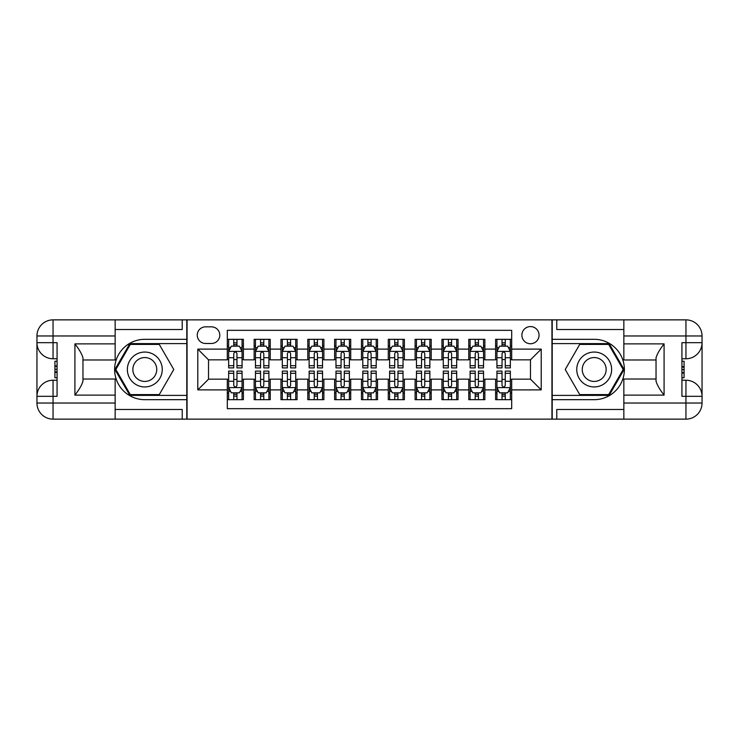 <?xml version="1.0" encoding="UTF-8"?>
<svg xmlns="http://www.w3.org/2000/svg" width="739" height="739" viewBox="0 0 739 739"><rect width="100%" height="100%" fill="white"/><g stroke="black" fill="none" stroke-linecap="round" stroke-linejoin="round"><path stroke-width="1.11" d="M530.473 326.573A8.582 8.582 0 0 0 521.891 335.155A8.582 8.582 0 0 0 530.473 343.746A8.582 8.582 0 0 0 539.064 335.155A8.582 8.582 0 0 0 530.473 326.573M115.155 409.48L182.228 409.48L182.228 419.133L623.845 419.133L623.845 403.032L685.949 403.032L685.949 396.326L681.931 396.326L681.931 342.674L685.949 342.674L685.949 335.968L623.845 335.968L623.845 343.875L664.084 343.875L664.084 395.125C659.798 389.61 657.11 384.964 656.038 381.185L656.038 357.815C657.11 354.036 659.798 349.39 664.084 343.875M511.693 339.321L495.601 339.321L495.601 349.113L484.867 349.113L484.867 359.838L495.601 359.838L495.601 349.113M484.867 349.113L484.867 339.321L468.766 339.321L468.766 349.113L458.041 349.113L458.041 359.838L468.766 359.838L468.766 349.113M458.041 349.113L458.041 339.321L441.94 339.321L441.94 349.113L431.207 349.113L431.207 359.838L441.94 359.838L441.94 349.113M431.207 349.113L431.207 339.321L415.106 339.321L415.106 349.113L404.381 349.113L404.381 359.838L415.106 359.838L415.106 349.113M404.381 349.113L404.381 339.321L388.28 339.321L388.28 349.113L377.546 349.113L377.546 359.838L388.28 359.838L388.28 349.113M377.546 349.113L377.546 339.321L361.454 339.321L361.454 349.113L350.72 349.113L350.72 359.838L361.454 359.838L361.454 349.113M350.72 349.113L350.72 339.321L334.619 339.321L334.619 349.113L323.894 349.113L323.894 359.838L334.619 359.838L334.619 349.113M323.894 349.113L323.894 339.321L307.793 339.321L307.793 349.113L297.06 349.113L297.06 359.838L307.793 359.838L307.793 349.113M297.06 349.113L297.06 339.321L280.959 339.321L280.959 349.113L270.234 349.113L270.234 359.838L280.959 359.838L280.959 349.113M270.234 349.113L270.234 339.321L254.133 339.321L254.133 359.838L243.399 359.838L243.399 339.321L227.307 339.321M227.307 399.679L243.399 399.679L243.399 379.162L254.133 379.162L254.133 399.679L270.234 399.679L270.234 379.162L280.959 379.162L280.959 389.887L270.234 389.887M280.959 389.887L280.959 399.679L297.06 399.679L297.06 379.162L307.793 379.162L307.793 389.887L297.06 389.887M307.793 389.887L307.793 399.679L323.894 399.679L323.894 379.162L334.619 379.162L334.619 389.887L323.894 389.887M334.619 389.887L334.619 399.679L350.72 399.679L350.72 379.162L361.454 379.162L361.454 389.887L350.72 389.887M361.454 389.887L361.454 399.679L377.546 399.679L377.546 379.162L388.28 379.162L388.28 389.887L377.546 389.887M388.28 389.887L388.28 399.679L404.381 399.679L404.381 379.162L415.106 379.162L415.106 389.887L404.381 389.887M415.106 389.887L415.106 399.679L431.207 399.679L431.207 379.162L441.94 379.162L441.94 389.887L431.207 389.887M441.94 389.887L441.94 399.679L458.041 399.679L458.041 379.162L468.766 379.162L468.766 389.887L458.041 389.887M468.766 389.887L468.766 399.679L484.867 399.679L484.867 379.162L495.601 379.162L495.601 389.887L484.867 389.887M205.571 343.478L211.474 343.478A8.314 8.314 0 0 0 219.788 335.155A8.314 8.314 0 0 0 211.474 326.841L205.571 326.841A8.314 8.314 0 0 0 197.258 335.155A8.314 8.314 0 0 0 205.571 343.478M623.845 329.52L556.772 329.52L556.772 319.867L551.941 319.867L551.941 419.133M551.941 319.867L115.155 319.867L115.155 335.968L53.051 335.968L53.051 342.674L57.069 342.674L57.069 396.326L53.051 396.326L53.051 403.032L115.155 403.032L115.155 395.125L74.916 395.125L74.916 343.875C79.202 349.39 81.89 354.036 82.962 357.815L82.962 381.185C81.89 384.964 79.202 389.61 74.916 395.125M187.059 419.133L187.059 319.867M511.693 349.113L511.693 330.333L227.307 330.333L227.307 359.838L208.527 359.838L208.527 379.162L227.307 379.162L227.307 408.667L511.693 408.667L511.693 379.162L530.473 379.162L530.473 359.838L511.693 359.838L511.693 349.113L541.207 349.113L541.207 389.887L511.693 389.887M227.307 389.887L197.793 389.887L197.793 349.113L227.307 349.113M495.601 389.887L495.601 399.679L511.693 399.679M227.307 346.028L228.647 346.028M233.746 346.028L236.96 346.028M242.059 346.028L243.399 346.028M227.307 359.57L228.647 359.57M233.746 359.57L236.96 359.57M242.059 359.57L243.399 359.57M227.307 379.43L228.647 379.43M233.746 379.43L236.96 379.43M242.059 379.43L243.399 379.43M227.307 392.972L228.647 392.972M233.746 392.972L236.96 392.972M242.059 392.972L243.399 392.972M254.133 359.57L255.472 359.57M260.571 359.57L263.795 359.57M268.894 359.57L270.234 359.57M254.133 346.028L255.472 346.028M260.571 346.028L263.795 346.028M268.894 346.028L270.234 346.028M254.133 379.43L255.472 379.43M260.571 379.43L263.795 379.43M268.894 379.43L270.234 379.43M254.133 392.972L255.472 392.972M260.571 392.972L263.795 392.972M268.894 392.972L270.234 392.972M280.959 379.43L282.307 379.43M287.406 379.43L290.621 379.43M295.72 379.43L297.06 379.43M280.959 392.972L282.307 392.972M287.406 392.972L290.621 392.972M295.72 392.972L297.06 392.972M280.959 346.028L282.307 346.028M287.406 346.028L290.621 346.028M295.72 346.028L297.06 346.028M280.959 359.57L282.307 359.57M287.406 359.57L290.621 359.57M295.72 359.57L297.06 359.57M307.793 379.43L309.133 379.43M314.232 379.43L317.447 379.43M322.546 379.43L323.894 379.43M307.793 392.972L309.133 392.972M314.232 392.972L317.447 392.972M322.546 392.972L323.894 392.972M307.793 346.028L309.133 346.028M314.232 346.028L317.447 346.028M322.546 346.028L323.894 346.028M307.793 359.57L309.133 359.57M314.232 359.57L317.447 359.57M322.546 359.57L323.894 359.57M334.619 379.43L335.968 379.43M341.058 379.43L344.282 379.43M349.381 379.43L350.72 379.43M334.619 392.972L335.968 392.972M341.058 392.972L344.282 392.972M349.381 392.972L350.72 392.972M334.619 346.028L335.968 346.028M341.058 346.028L344.282 346.028M349.381 346.028L350.72 346.028M334.619 359.57L335.968 359.57M341.058 359.57L344.282 359.57M349.381 359.57L350.72 359.57M361.454 379.43L362.794 379.43M367.893 379.43L371.107 379.43M376.206 379.43L377.546 379.43M361.454 392.972L362.794 392.972M367.893 392.972L371.107 392.972M376.206 392.972L377.546 392.972M361.454 346.028L362.794 346.028M367.893 346.028L371.107 346.028M376.206 346.028L377.546 346.028M361.454 359.57L362.794 359.57M367.893 359.57L371.107 359.57M376.206 359.57L377.546 359.57M388.28 379.43L389.619 379.43M394.718 379.43L397.942 379.43M403.032 379.43L404.381 379.43M388.28 392.972L389.619 392.972M394.718 392.972L397.942 392.972M403.032 392.972L404.381 392.972M388.28 346.028L389.619 346.028M394.718 346.028L397.942 346.028M403.032 346.028L404.381 346.028M388.28 359.57L389.619 359.57M394.718 359.57L397.942 359.57M403.032 359.57L404.381 359.57M415.106 379.43L416.454 379.43M421.553 379.43L424.768 379.43M429.867 379.43L431.207 379.43M415.106 392.972L416.454 392.972M421.553 392.972L424.768 392.972M429.867 392.972L431.207 392.972M415.106 346.028L416.454 346.028M421.553 346.028L424.768 346.028M429.867 346.028L431.207 346.028M415.106 359.57L416.454 359.57M421.553 359.57L424.768 359.57M429.867 359.57L431.207 359.57M441.94 379.43L443.28 379.43M448.379 379.43L451.594 379.43M456.693 379.43L458.041 379.43M441.94 392.972L443.28 392.972M448.379 392.972L451.594 392.972M456.693 392.972L458.041 392.972M441.94 346.028L443.28 346.028M448.379 346.028L451.594 346.028M456.693 346.028L458.041 346.028M441.94 359.57L443.28 359.57M448.379 359.57L451.594 359.57M456.693 359.57L458.041 359.57M468.766 379.43L470.106 379.43M475.205 379.43L478.429 379.43M483.528 379.43L484.867 379.43M468.766 392.972L470.106 392.972M475.205 392.972L478.429 392.972M483.528 392.972L484.867 392.972M468.766 346.028L470.106 346.028M475.205 346.028L478.429 346.028M483.528 346.028L484.867 346.028M468.766 359.57L470.106 359.57M475.205 359.57L478.429 359.57M483.528 359.57L484.867 359.57M495.601 379.43L496.941 379.43M502.04 379.43L505.254 379.43M510.353 379.43L511.693 379.43M495.601 392.972L496.941 392.972M502.04 392.972L505.254 392.972M510.353 392.972L511.693 392.972M495.601 346.028L496.941 346.028M502.04 346.028L505.254 346.028M510.353 346.028L511.693 346.028M495.601 359.57L496.941 359.57M502.04 359.57L505.254 359.57M510.353 359.57L511.693 359.57M208.527 359.838L197.793 349.113M208.527 379.162L197.793 389.887M541.207 349.113L530.473 359.838M541.207 389.887L530.473 379.162M236.96 342.804L233.746 342.804M242.059 365.703L236.96 365.703L236.96 367.893L242.059 367.893L242.059 351.524L239.381 346.157L231.325 346.157L228.647 351.524L228.647 367.893L233.746 367.893L233.746 365.703L228.647 365.703M228.647 351.524L228.647 339.321M242.059 351.524L242.059 339.321M233.746 346.157L233.746 339.321M236.96 339.321L236.96 346.157M236.96 365.703L236.96 353.538C235.889 351.468 234.817 351.468 233.746 353.538L233.746 365.703M233.746 396.196L236.96 396.196M228.647 373.297L233.746 373.297L233.746 371.107L228.647 371.107L228.647 387.476L231.325 392.843L239.381 392.843L242.059 387.476L242.059 371.107L236.96 371.107L236.96 373.297L242.059 373.297M242.059 387.476L242.059 399.679M228.647 387.476L228.647 399.679M236.96 392.843L236.96 399.679M233.746 399.679L233.746 392.843M233.746 373.297L233.746 385.462C234.817 387.532 235.889 387.532 236.96 385.462L236.96 373.297M153.527 354.397A17.44 17.44 0 0 0 129.704 360.78A17.44 17.44 0 0 0 136.087 384.603A17.44 17.44 0 0 0 159.91 378.22A17.44 17.44 0 0 0 153.527 354.397M150.774 359.163A11.935 11.935 0 0 0 134.461 363.533A11.935 11.935 0 0 0 138.83 379.837A11.935 11.935 0 0 0 155.144 375.467A11.935 11.935 0 0 0 150.774 359.163M159.291 394.589L130.323 394.589L115.838 369.5L130.323 344.411L159.291 344.411L173.767 369.5L159.291 394.589M602.913 354.397A17.44 17.44 0 0 0 579.09 360.78A17.44 17.44 0 0 0 585.473 384.603A17.44 17.44 0 0 0 609.296 378.22A17.44 17.44 0 0 0 602.913 354.397M600.17 359.163A11.935 11.935 0 0 0 583.856 363.533A11.935 11.935 0 0 0 588.226 379.837A11.935 11.935 0 0 0 604.539 375.467A11.935 11.935 0 0 0 600.17 359.163M608.677 394.589L579.709 394.589L565.233 369.5L579.709 344.411L608.677 344.411L623.162 369.5L608.677 394.589M186.791 319.867L186.791 339.321L144.807 339.321A30.179 30.179 0 0 0 114.619 369.5A30.179 30.179 0 0 0 144.807 399.679L186.791 399.679L186.791 419.133M74.916 343.875L115.155 343.875L115.155 335.968M115.155 343.875L115.155 359.976L82.962 359.976M115.155 403.032L115.155 419.133L53.051 419.133A16.101 16.101 0 0 1 36.95 403.032L36.95 335.968A16.101 16.101 0 0 1 53.051 319.867L115.155 319.867M186.791 339.321L186.791 343.607L129.861 343.607L114.905 369.5L129.861 395.393L186.791 395.393L186.791 343.607M186.791 395.393L186.791 399.679M82.962 379.024L115.155 379.024L115.155 395.125M182.228 419.133L115.155 419.133M36.95 396.326A16.101 16.101 0 0 1 53.051 380.234A16.101 16.101 0 0 0 36.95 396.326L53.051 396.326L53.051 380.234L57.069 380.234M57.069 358.766L53.051 358.766L53.051 342.674L36.95 342.674A16.101 16.101 0 0 0 53.051 358.766A16.101 16.101 0 0 1 36.95 342.674M182.228 319.867L182.228 329.52L115.155 329.52M57.069 361.242L54.926 361.242L54.926 371.865L57.069 371.865M54.926 369.371L57.069 369.371M54.926 366.415L57.069 366.415M54.926 365.925L57.069 365.925M54.926 371.865L54.926 377.758L57.069 377.758M54.926 372.391L57.069 372.391M552.209 419.133L552.209 399.679L594.193 399.679A30.179 30.179 0 0 0 624.381 369.5A30.179 30.179 0 0 0 594.193 339.321L552.209 339.321L552.209 319.867M664.084 395.125L623.845 395.125L623.845 403.032M623.845 395.125L623.845 379.024L656.038 379.024M623.845 335.968L623.845 319.867L685.949 319.867A16.101 16.101 0 0 1 702.05 335.968L702.05 403.032A16.101 16.101 0 0 1 685.949 419.133L623.845 419.133M552.209 399.679L552.209 395.393L609.139 395.393L624.095 369.5L609.139 343.607L552.209 343.607L552.209 395.393M552.209 343.607L552.209 339.321M656.038 359.976L623.845 359.976L623.845 343.875M556.772 319.867L623.845 319.867M702.05 342.674A16.101 16.101 0 0 1 685.949 358.766A16.101 16.101 0 0 0 702.05 342.674L685.949 342.674L685.949 358.766L681.931 358.766M681.931 380.234L685.949 380.234L685.949 396.326L702.05 396.326A16.101 16.101 0 0 0 685.949 380.234A16.101 16.101 0 0 1 702.05 396.326M556.772 419.133L556.772 409.48L623.845 409.48M681.931 377.758L684.074 377.758L684.074 367.135L681.931 367.135M684.074 369.629L681.931 369.629M684.074 372.585L681.931 372.585M684.074 373.075L681.931 373.075M684.074 367.135L684.074 361.242L681.931 361.242M684.074 366.609L681.931 366.609M263.795 342.804L260.571 342.804M268.894 365.703L263.795 365.703L263.795 367.893L268.894 367.893L268.894 351.524L266.206 346.157L258.16 346.157L255.472 351.524L255.472 367.893L260.571 367.893L260.571 365.703L255.472 365.703M255.472 351.524L255.472 339.321M268.894 351.524L268.894 339.321M260.571 346.157L260.571 339.321M263.795 339.321L263.795 346.157M263.795 365.703L263.795 353.538C262.724 351.468 261.643 351.468 260.571 353.538L260.571 365.703M290.621 342.804L287.406 342.804M295.72 365.703L290.621 365.703L290.621 367.893L295.72 367.893L295.72 351.524L293.032 346.157L284.986 346.157L282.307 351.524L282.307 367.893L287.406 367.893L287.406 365.703L282.307 365.703M282.307 351.524L282.307 339.321M295.72 351.524L295.72 339.321M287.406 346.157L287.406 339.321M290.621 339.321L290.621 346.157M290.621 365.703L290.621 353.538C289.549 351.468 288.478 351.468 287.406 353.538L287.406 365.703M317.447 342.804L314.232 342.804M322.546 365.703L317.447 365.703L317.447 367.893L322.546 367.893L322.546 351.524L319.867 346.157L311.821 346.157L309.133 351.524L309.133 367.893L314.232 367.893L314.232 365.703L309.133 365.703M309.133 351.524L309.133 339.321M322.546 351.524L322.546 339.321M314.232 346.157L314.232 339.321M317.447 339.321L317.447 346.157M317.447 365.703L317.447 353.538C316.375 351.468 315.304 351.468 314.232 353.538L314.232 365.703M344.282 342.804L341.058 342.804M349.381 365.703L344.282 365.703L344.282 367.893L349.381 367.893L349.381 351.524L346.693 346.157L338.647 346.157L335.968 351.524L335.968 367.893L341.058 367.893L341.058 365.703L335.968 365.703M335.968 351.524L335.968 339.321M349.381 351.524L349.381 339.321M341.058 346.157L341.058 339.321M344.282 339.321L344.282 346.157M344.282 365.703L344.282 353.538C343.21 351.468 342.139 351.468 341.058 353.538L341.058 365.703M260.571 396.196L263.795 396.196M255.472 373.297L260.571 373.297L260.571 371.107L255.472 371.107L255.472 387.476L258.16 392.843L266.206 392.843L268.894 387.476L268.894 371.107L263.795 371.107L263.795 373.297L268.894 373.297M268.894 387.476L268.894 399.679M255.472 387.476L255.472 399.679M263.795 392.843L263.795 399.679M260.571 399.679L260.571 392.843M260.571 373.297L260.571 385.462C261.643 387.532 262.714 387.532 263.795 385.462L263.795 373.297M287.406 396.196L290.621 396.196M282.307 373.297L287.406 373.297L287.406 371.107L282.307 371.107L282.307 387.476L284.986 392.843L293.032 392.843L295.72 387.476L295.72 371.107L290.621 371.107L290.621 373.297L295.72 373.297M295.72 387.476L295.72 399.679M282.307 387.476L282.307 399.679M290.621 392.843L290.621 399.679M287.406 399.679L287.406 392.843M287.406 373.297L287.406 385.462C288.478 387.532 289.549 387.532 290.621 385.462L290.621 373.297M314.232 396.196L317.447 396.196M309.133 373.297L314.232 373.297L314.232 371.107L309.133 371.107L309.133 387.476L311.821 392.843L319.867 392.843L322.546 387.476L322.546 371.107L317.447 371.107L317.447 373.297L322.546 373.297M322.546 387.476L322.546 399.679M309.133 387.476L309.133 399.679M317.447 392.843L317.447 399.679M314.232 399.679L314.232 392.843M314.232 373.297L314.232 385.462C315.304 387.532 316.375 387.532 317.447 385.462L317.447 373.297M341.058 396.196L344.282 396.196M335.968 373.297L341.058 373.297L341.058 371.107L335.968 371.107L335.968 387.476L338.647 392.843L346.693 392.843L349.381 387.476L349.381 371.107L344.282 371.107L344.282 373.297L349.381 373.297M349.381 387.476L349.381 399.679M335.968 387.476L335.968 399.679M344.282 392.843L344.282 399.679M341.058 399.679L341.058 392.843M341.058 373.297L341.058 385.462C342.129 387.532 343.21 387.532 344.282 385.462L344.282 373.297M371.107 342.804L367.893 342.804M376.206 365.703L371.107 365.703L371.107 367.893L376.206 367.893L376.206 351.524L373.528 346.157L365.472 346.157L362.794 351.524L362.794 367.893L367.893 367.893L367.893 365.703L362.794 365.703M362.794 351.524L362.794 339.321M376.206 351.524L376.206 339.321M367.893 346.157L367.893 339.321M371.107 339.321L371.107 346.157M371.107 365.703L371.107 353.538C370.036 351.468 368.964 351.468 367.893 353.538L367.893 365.703M367.893 396.196L371.107 396.196M362.794 373.297L367.893 373.297L367.893 371.107L362.794 371.107L362.794 387.476L365.472 392.843L373.528 392.843L376.206 387.476L376.206 371.107L371.107 371.107L371.107 373.297L376.206 373.297M376.206 387.476L376.206 399.679M362.794 387.476L362.794 399.679M371.107 392.843L371.107 399.679M367.893 399.679L367.893 392.843M367.893 373.297L367.893 385.462C368.964 387.532 370.036 387.532 371.107 385.462L371.107 373.297M397.942 342.804L394.718 342.804M403.032 365.703L397.942 365.703L397.942 367.893L403.032 367.893L403.032 351.524L400.353 346.157L392.307 346.157L389.619 351.524L389.619 367.893L394.718 367.893L394.718 365.703L389.619 365.703M389.619 351.524L389.619 339.321M403.032 351.524L403.032 339.321M394.718 346.157L394.718 339.321M397.942 339.321L397.942 346.157M397.942 365.703L397.942 353.538C396.871 351.468 395.79 351.468 394.718 353.538L394.718 365.703M394.718 396.196L397.942 396.196M389.619 373.297L394.718 373.297L394.718 371.107L389.619 371.107L389.619 387.476L392.307 392.843L400.353 392.843L403.032 387.476L403.032 371.107L397.942 371.107L397.942 373.297L403.032 373.297M403.032 387.476L403.032 399.679M389.619 387.476L389.619 399.679M397.942 392.843L397.942 399.679M394.718 399.679L394.718 392.843M394.718 373.297L394.718 385.462C395.79 387.532 396.861 387.532 397.942 385.462L397.942 373.297M424.768 342.804L421.553 342.804M429.867 365.703L424.768 365.703L424.768 367.893L429.867 367.893L429.867 351.524L427.179 346.157L419.133 346.157L416.454 351.524L416.454 367.893L421.553 367.893L421.553 365.703L416.454 365.703M416.454 351.524L416.454 339.321M429.867 351.524L429.867 339.321M421.553 346.157L421.553 339.321M424.768 339.321L424.768 346.157M424.768 365.703L424.768 353.538C423.696 351.468 422.625 351.468 421.553 353.538L421.553 365.703M421.553 396.196L424.768 396.196M416.454 373.297L421.553 373.297L421.553 371.107L416.454 371.107L416.454 387.476L419.133 392.843L427.179 392.843L429.867 387.476L429.867 371.107L424.768 371.107L424.768 373.297L429.867 373.297M429.867 387.476L429.867 399.679M416.454 387.476L416.454 399.679M424.768 392.843L424.768 399.679M421.553 399.679L421.553 392.843M421.553 373.297L421.553 385.462C422.625 387.532 423.696 387.532 424.768 385.462L424.768 373.297M451.594 342.804L448.379 342.804M456.693 365.703L451.594 365.703L451.594 367.893L456.693 367.893L456.693 351.524L454.014 346.157L445.968 346.157L443.28 351.524L443.28 367.893L448.379 367.893L448.379 365.703L443.28 365.703M443.28 351.524L443.28 339.321M456.693 351.524L456.693 339.321M448.379 346.157L448.379 339.321M451.594 339.321L451.594 346.157M451.594 365.703L451.594 353.538C450.522 351.468 449.451 351.468 448.379 353.538L448.379 365.703M448.379 396.196L451.594 396.196M443.28 373.297L448.379 373.297L448.379 371.107L443.28 371.107L443.28 387.476L445.968 392.843L454.014 392.843L456.693 387.476L456.693 371.107L451.594 371.107L451.594 373.297L456.693 373.297M456.693 387.476L456.693 399.679M443.28 387.476L443.28 399.679M451.594 392.843L451.594 399.679M448.379 399.679L448.379 392.843M448.379 373.297L448.379 385.462C449.451 387.532 450.522 387.532 451.594 385.462L451.594 373.297M478.429 342.804L475.205 342.804M483.528 365.703L478.429 365.703L478.429 367.893L483.528 367.893L483.528 351.524L480.84 346.157L472.794 346.157L470.106 351.524L470.106 367.893L475.205 367.893L475.205 365.703L470.106 365.703M470.106 351.524L470.106 339.321M483.528 351.524L483.528 339.321M475.205 346.157L475.205 339.321M478.429 339.321L478.429 346.157M478.429 365.703L478.429 353.538C477.357 351.468 476.286 351.468 475.205 353.538L475.205 365.703M475.205 396.196L478.429 396.196M470.106 373.297L475.205 373.297L475.205 371.107L470.106 371.107L470.106 387.476L472.794 392.843L480.84 392.843L483.528 387.476L483.528 371.107L478.429 371.107L478.429 373.297L483.528 373.297M483.528 387.476L483.528 399.679M470.106 387.476L470.106 399.679M478.429 392.843L478.429 399.679M475.205 399.679L475.205 392.843M475.205 373.297L475.205 385.462C476.276 387.532 477.357 387.532 478.429 385.462L478.429 373.297M505.254 342.804L502.04 342.804M510.353 365.703L505.254 365.703L505.254 367.893L510.353 367.893L510.353 351.524L507.675 346.157L499.619 346.157L496.941 351.524L496.941 367.893L502.04 367.893L502.04 365.703L496.941 365.703M496.941 351.524L496.941 339.321M510.353 351.524L510.353 339.321M502.04 346.157L502.04 339.321M505.254 339.321L505.254 346.157M505.254 365.703L505.254 353.538C504.183 351.468 503.111 351.468 502.04 353.538L502.04 365.703M502.04 396.196L505.254 396.196M496.941 373.297L502.04 373.297L502.04 371.107L496.941 371.107L496.941 387.476L499.619 392.843L507.675 392.843L510.353 387.476L510.353 371.107L505.254 371.107L505.254 373.297L510.353 373.297M510.353 387.476L510.353 399.679M496.941 387.476L496.941 399.679M505.254 392.843L505.254 399.679M502.04 399.679L502.04 392.843M502.04 373.297L502.04 385.462C503.111 387.532 504.183 387.532 505.254 385.462L505.254 373.297M254.133 389.887L243.399 389.887M254.133 349.113L243.399 349.113M241.995 351.394L228.711 351.394M228.647 347.635L230.586 347.635M240.12 347.635L242.059 347.635M233.746 357.741L228.647 357.741M242.059 357.741L236.96 357.741M236.96 344.513L233.746 344.513M228.711 387.606L241.995 387.606M242.059 391.365L240.12 391.365M230.586 391.365L228.647 391.365M236.96 381.259L242.059 381.259M228.647 381.259L233.746 381.259M233.746 394.487L236.96 394.487M53.051 319.867A16.101 16.101 0 0 0 36.95 335.968L53.051 335.968L53.051 319.867M53.051 419.133L53.051 403.032L36.95 403.032A16.101 16.101 0 0 0 53.051 419.133M685.949 419.133A16.101 16.101 0 0 0 702.05 403.032L685.949 403.032L685.949 419.133M685.949 319.867L685.949 335.968L702.05 335.968A16.101 16.101 0 0 0 685.949 319.867M268.82 351.394L255.546 351.394M255.472 347.635L257.421 347.635M266.945 347.635L268.894 347.635M260.571 357.741L255.472 357.741M268.894 357.741L263.795 357.741M263.795 344.513L260.571 344.513M295.655 351.394L282.372 351.394M282.307 347.635L284.247 347.635M293.771 347.635L295.72 347.635M287.406 357.741L282.307 357.741M295.72 357.741L290.621 357.741M290.621 344.513L287.406 344.513M322.481 351.394L309.198 351.394M309.133 347.635L311.082 347.635M320.606 347.635L322.546 347.635M314.232 357.741L309.133 357.741M322.546 357.741L317.447 357.741M317.447 344.513L314.232 344.513M349.307 351.394L336.033 351.394M335.968 347.635L337.908 347.635M347.432 347.635L349.381 347.635M341.058 357.741L335.968 357.741M349.381 357.741L344.282 357.741M344.282 344.513L341.058 344.513M255.546 387.606L268.82 387.606M268.894 391.365L266.945 391.365M257.421 391.365L255.472 391.365M263.795 381.259L268.894 381.259M255.472 381.259L260.571 381.259M260.571 394.487L263.795 394.487M282.372 387.606L295.655 387.606M295.72 391.365L293.771 391.365M284.247 391.365L282.307 391.365M290.621 381.259L295.72 381.259M282.307 381.259L287.406 381.259M287.406 394.487L290.621 394.487M309.198 387.606L322.481 387.606M322.546 391.365L320.606 391.365M311.082 391.365L309.133 391.365M317.447 381.259L322.546 381.259M309.133 381.259L314.232 381.259M314.232 394.487L317.447 394.487M336.033 387.606L349.307 387.606M349.381 391.365L347.432 391.365M337.908 391.365L335.968 391.365M344.282 381.259L349.381 381.259M335.968 381.259L341.058 381.259M341.058 394.487L344.282 394.487M376.142 351.394L362.858 351.394M362.794 347.635L364.733 347.635M374.267 347.635L376.206 347.635M367.893 357.741L362.794 357.741M376.206 357.741L371.107 357.741M371.107 344.513L367.893 344.513M362.858 387.606L376.142 387.606M376.206 391.365L374.267 391.365M364.733 391.365L362.794 391.365M371.107 381.259L376.206 381.259M362.794 381.259L367.893 381.259M367.893 394.487L371.107 394.487M402.967 351.394L389.693 351.394M389.619 347.635L391.568 347.635M401.092 347.635L403.032 347.635M394.718 357.741L389.619 357.741M403.032 357.741L397.942 357.741M397.942 344.513L394.718 344.513M389.693 387.606L402.967 387.606M403.032 391.365L401.092 391.365M391.568 391.365L389.619 391.365M397.942 381.259L403.032 381.259M389.619 381.259L394.718 381.259M394.718 394.487L397.942 394.487M429.802 351.394L416.519 351.394M416.454 347.635L418.394 347.635M427.918 347.635L429.867 347.635M421.553 357.741L416.454 357.741M429.867 357.741L424.768 357.741M424.768 344.513L421.553 344.513M416.519 387.606L429.802 387.606M429.867 391.365L427.918 391.365M418.394 391.365L416.454 391.365M424.768 381.259L429.867 381.259M416.454 381.259L421.553 381.259M421.553 394.487L424.768 394.487M456.628 351.394L443.345 351.394M443.28 347.635L445.229 347.635M454.753 347.635L456.693 347.635M448.379 357.741L443.28 357.741M456.693 357.741L451.594 357.741M451.594 344.513L448.379 344.513M443.345 387.606L456.628 387.606M456.693 391.365L454.753 391.365M445.229 391.365L443.28 391.365M451.594 381.259L456.693 381.259M443.28 381.259L448.379 381.259M448.379 394.487L451.594 394.487M483.454 351.394L470.18 351.394M470.106 347.635L472.055 347.635M481.579 347.635L483.528 347.635M475.205 357.741L470.106 357.741M483.528 357.741L478.429 357.741M478.429 344.513L475.205 344.513M470.18 387.606L483.454 387.606M483.528 391.365L481.579 391.365M472.055 391.365L470.106 391.365M478.429 381.259L483.528 381.259M470.106 381.259L475.205 381.259M475.205 394.487L478.429 394.487M510.289 351.394L497.005 351.394M496.941 347.635L498.88 347.635M508.414 347.635L510.353 347.635M502.04 357.741L496.941 357.741M510.353 357.741L505.254 357.741M505.254 344.513L502.04 344.513M497.005 387.606L510.289 387.606M510.353 391.365L508.414 391.365M498.88 391.365L496.941 391.365M505.254 381.259L510.353 381.259M496.941 381.259L502.04 381.259M502.04 394.487L505.254 394.487"/></g></svg>
